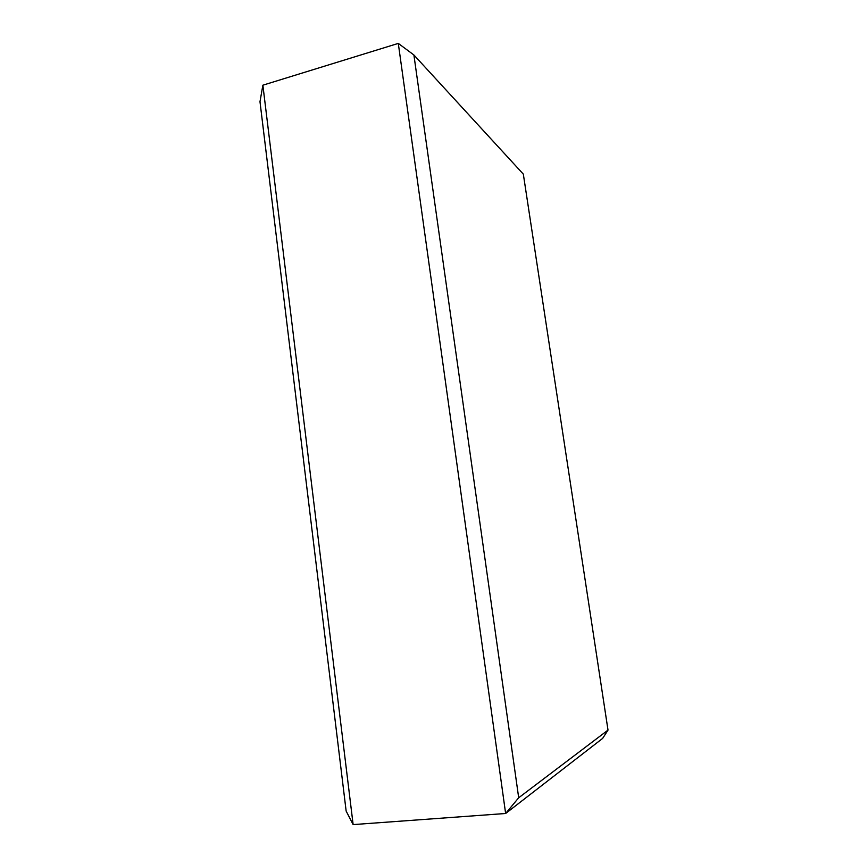 <?xml version="1.0" encoding="UTF-8"?>
<svg xmlns="http://www.w3.org/2000/svg" width="868" height="868" viewBox="0 0 868 868"><rect width="100%" height="100%" fill="white"/><g stroke="black" fill="none" stroke-linecap="round" stroke-linejoin="round"><path stroke-width="1.3" d="M608.012 730.096L602.642 738.408L505.632 813.49L353.135 824.6L262.874 85.194L398.293 43.4L413.895 54.977L518.695 797.768L608.012 730.096L523.328 174.132L413.895 54.977M518.695 797.768L505.632 813.49L398.293 43.4M353.135 824.6L346.148 811.081L259.988 101.719L262.874 85.194"/></g></svg>
